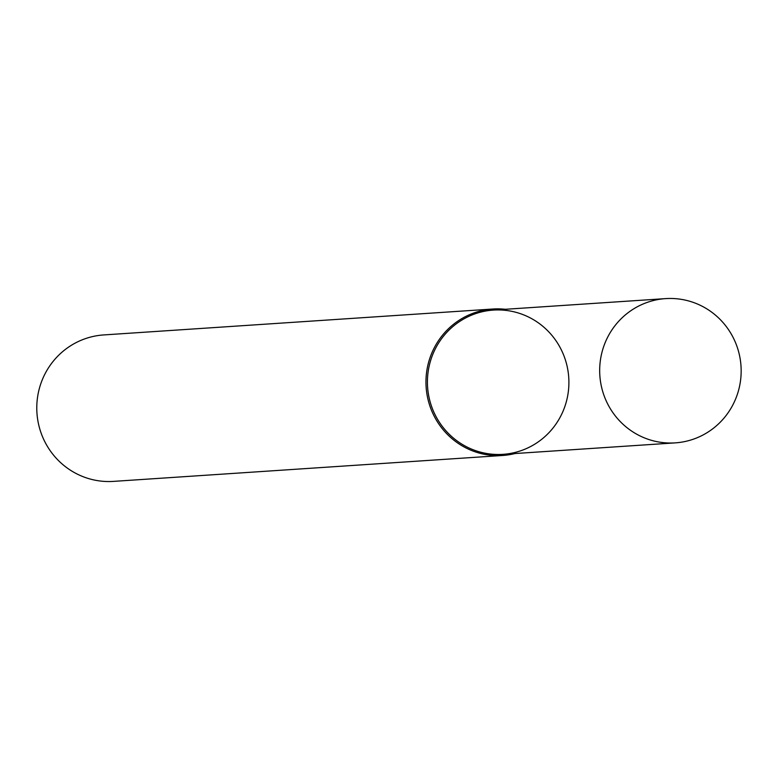 <?xml version="1.0" encoding="UTF-8"?>
<svg xmlns="http://www.w3.org/2000/svg" width="780" height="780" viewBox="0 0 780 780"><rect width="100%" height="100%" fill="white"/><g stroke="black" fill="none" stroke-linecap="round" stroke-linejoin="round"><path stroke-width="1.17" d="M665.623 298.613L493.36 310.089A72.287 70.736 86.2 0 0 468.614 316.456A72.287 70.736 86.2 0 0 457.275 441.08A72.287 70.736 86.2 0 0 568.6 389.103A72.287 70.736 86.2 0 0 468.614 316.456A72.287 70.736 86.2 0 0 429.614 399.857A72.287 70.736 86.2 0 0 502.964 454.34L675.226 442.874A72.287 70.736 86.2 0 0 741 366.044A72.287 70.736 86.2 0 0 665.623 298.613A72.287 70.736 86.2 0 0 640.867 304.99A72.287 70.736 86.2 0 0 601.867 388.391A72.287 70.736 86.2 0 0 675.226 442.874M505.333 309.29A73.388 71.809 86.2 0 0 492.892 309.017A73.388 71.809 86.2 0 0 467.766 315.481A73.388 71.809 86.2 0 0 428.181 400.15A73.388 71.809 86.2 0 0 502.651 455.471A73.388 71.809 86.2 0 0 514.937 453.55M492.892 309.017L103.72 334.932A73.388 71.809 86.2 0 0 78.595 341.396A73.388 71.809 86.2 0 0 39 426.065A73.388 71.809 86.2 0 0 113.47 481.387L502.651 455.471"/></g></svg>
